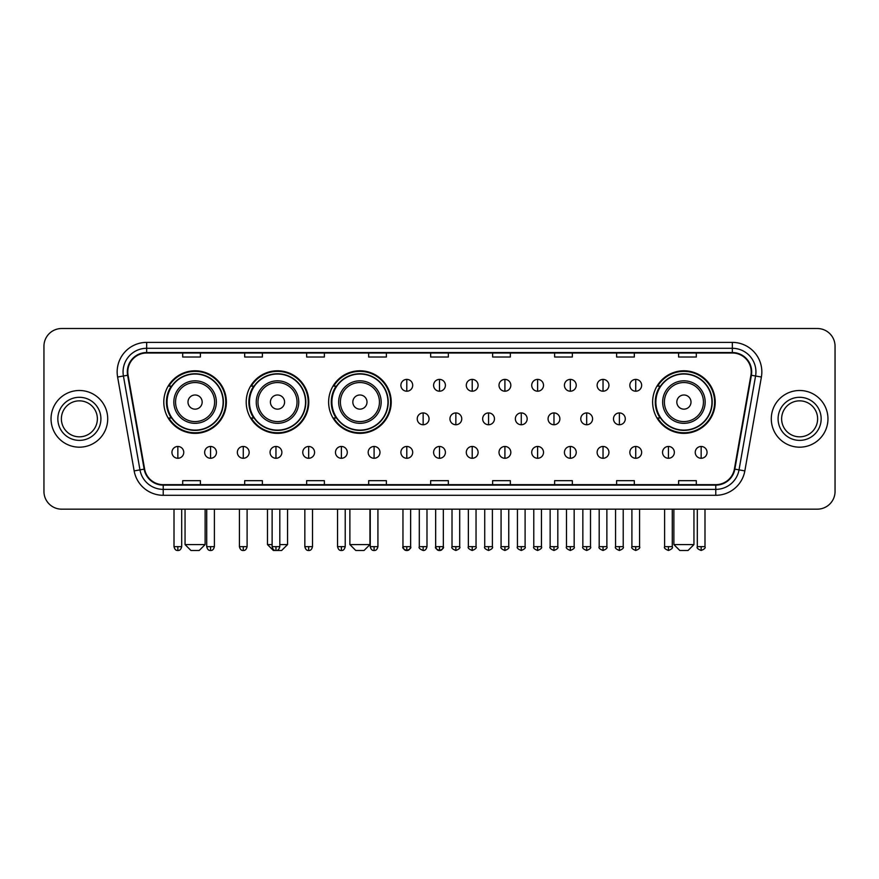 <?xml version="1.0" encoding="UTF-8"?>
<svg xmlns="http://www.w3.org/2000/svg" width="879" height="879" viewBox="0 0 879 879"><rect width="100%" height="100%" fill="white"/><g stroke="black" fill="none" stroke-linecap="round" stroke-linejoin="round"><path stroke-width="1.32" d="M652.625 402.066A31.292 31.292 0 0 0 683.917 433.358A31.292 31.292 0 0 0 715.209 402.066A31.292 31.292 0 0 0 683.917 370.784A31.292 31.292 0 0 0 652.625 402.066M328.625 402.066A31.292 31.292 0 0 0 359.918 433.358A31.292 31.292 0 0 0 391.21 402.066A31.292 31.292 0 0 0 359.918 370.784A31.292 31.292 0 0 0 328.625 402.066M246.208 402.066A31.292 31.292 0 0 0 277.5 433.358A31.292 31.292 0 0 0 308.793 402.066A31.292 31.292 0 0 0 277.5 370.784A31.292 31.292 0 0 0 246.208 402.066M163.791 402.066A31.292 31.292 0 0 0 195.083 433.358A31.292 31.292 0 0 0 226.375 402.066A31.292 31.292 0 0 0 195.083 370.784A31.292 31.292 0 0 0 163.791 402.066M171.295 418.008A28.633 28.633 0 0 1 171.295 386.134M253.712 418.008A28.633 28.633 0 0 1 253.712 386.134M336.13 418.008A28.633 28.633 0 0 1 336.13 386.134M660.129 418.008A28.633 28.633 0 0 1 660.129 386.134M43.95 346.216L43.95 491.449A17.712 17.712 0 0 0 61.662 509.161L817.338 509.161A17.712 17.712 0 0 0 835.05 491.449L835.05 346.216A17.712 17.712 0 0 0 817.338 328.515L61.662 328.515A17.712 17.712 0 0 0 43.95 346.216L43.95 491.449M51.037 418.833A28.337 28.337 0 0 0 79.374 447.18A28.337 28.337 0 0 0 107.71 418.833A28.337 28.337 0 0 0 79.374 390.496A28.337 28.337 0 0 0 51.037 418.833A28.337 28.337 0 0 0 79.374 447.18A28.337 28.337 0 0 0 107.71 418.833A28.337 28.337 0 0 0 79.374 390.496A28.337 28.337 0 0 0 51.037 418.833M771.29 418.833A28.337 28.337 0 0 0 799.626 447.18A28.337 28.337 0 0 0 827.963 418.833A28.337 28.337 0 0 0 799.626 390.496A28.337 28.337 0 0 0 771.29 418.833A28.337 28.337 0 0 0 799.626 447.18A28.337 28.337 0 0 0 827.963 418.833A28.337 28.337 0 0 0 799.626 390.496A28.337 28.337 0 0 0 771.29 418.833M127.785 371.905A18.888 18.888 0 0 1 146.672 353.006L732.328 353.006A18.888 18.888 0 0 1 750.93 375.179L734.383 469.056A18.888 18.888 0 0 1 715.77 484.659L163.23 484.659A18.888 18.888 0 0 1 144.617 469.056L128.07 375.179A18.888 18.888 0 0 1 127.785 371.905M127.312 371.905A19.36 19.36 0 0 0 127.609 375.267L144.156 469.133A19.36 19.36 0 0 0 163.23 485.131L715.77 485.131A19.36 19.36 0 0 0 734.844 469.133L751.391 375.267A19.36 19.36 0 0 0 732.328 352.534L146.672 352.534A19.36 19.36 0 0 0 127.312 371.905M117.61 377.025A29.523 29.523 0 0 1 146.672 342.381L732.328 342.381A29.523 29.523 0 0 1 761.39 377.025L744.843 470.902A29.523 29.523 0 0 1 715.77 495.295L163.23 495.295A29.523 29.523 0 0 1 134.157 470.902L117.61 377.025L123.423 376.003A23.612 23.612 0 0 1 146.672 348.293L732.328 348.293A23.612 23.612 0 0 1 755.577 376.003L739.03 469.869A23.612 23.612 0 0 1 715.77 489.383L163.23 489.383A23.612 23.612 0 0 1 139.97 469.869L123.423 376.003A23.612 23.612 0 0 1 123.06 371.905M817.338 328.515L61.662 328.515M61.662 509.161L817.338 509.161M835.05 491.449L835.05 346.216M734.844 469.133L739.03 469.869L755.577 376.003L761.39 377.025M430.644 353.006L430.644 357.006L448.356 357.006L448.356 353.006M368.653 353.006L368.653 357.006L386.364 357.006L386.364 353.006M306.661 353.006L306.661 357.006L324.373 357.006L324.373 353.006M244.681 353.006L244.681 357.006L262.392 357.006L262.392 353.006M182.689 353.006L182.689 357.006L200.401 357.006L200.401 353.006M492.636 353.006L492.636 357.006L510.347 357.006L510.347 353.006M554.627 353.006L554.627 357.006L572.339 357.006L572.339 353.006M616.608 353.006L616.608 357.006L634.319 357.006L634.319 353.006M678.599 353.006L678.599 357.006L696.311 357.006L696.311 353.006M448.356 484.659L448.356 480.67L430.644 480.67L430.644 484.659M386.364 484.659L386.364 480.67L368.653 480.67L368.653 484.659M324.373 484.659L324.373 480.67L306.661 480.67L306.661 484.659M262.392 484.659L262.392 480.67L244.681 480.67L244.681 484.659M200.401 484.659L200.401 480.67L182.689 480.67L182.689 484.659M510.347 484.659L510.347 480.67L492.636 480.67L492.636 484.659M572.339 484.659L572.339 480.67L554.627 480.67L554.627 484.659M634.319 484.659L634.319 480.67L616.608 480.67L616.608 484.659M696.311 484.659L696.311 480.67L678.599 480.67L678.599 484.659M97.371 418.833A17.998 17.998 0 0 0 79.374 400.846A17.998 17.998 0 0 0 61.376 418.833A17.998 17.998 0 0 0 79.374 436.83A17.998 17.998 0 0 0 97.371 418.833A17.998 17.998 0 0 1 79.374 436.83A17.998 17.998 0 0 1 61.376 418.833M199.214 550.485L190.952 550.485L185.051 544.584L205.126 544.584L199.214 550.485M202.17 402.066A7.087 7.087 0 0 0 195.083 394.99A7.087 7.087 0 0 0 187.996 402.066A7.087 7.087 0 0 0 195.083 409.153A7.087 7.087 0 0 0 202.17 402.066M216.344 402.066A21.25 21.25 0 0 0 195.083 380.816A21.25 21.25 0 0 0 173.833 402.066A21.25 21.25 0 0 0 195.083 423.326A21.25 21.25 0 0 0 216.344 402.066A21.25 21.25 0 0 1 195.083 423.326A21.25 21.25 0 0 1 173.833 402.066M223.123 402.066A28.04 28.04 0 0 0 195.083 374.025A28.04 28.04 0 0 0 167.043 402.066A28.04 28.04 0 0 0 195.083 430.117A28.04 28.04 0 0 0 223.123 402.066M225.782 402.066A30.699 30.699 0 0 1 168.845 418.008L171.691 418.008A28.304 28.304 0 0 0 213.817 423.293A28.304 28.304 0 0 0 213.817 380.849A28.304 28.304 0 0 0 171.691 386.134L168.845 386.134A30.699 30.699 0 0 1 225.782 402.066M279.808 544.584L287.543 544.584L281.632 550.485L273.369 550.485L267.469 544.584L272.127 544.584M284.587 402.066A7.087 7.087 0 0 0 277.5 394.99A7.087 7.087 0 0 0 270.413 402.066A7.087 7.087 0 0 0 277.5 409.153A7.087 7.087 0 0 0 284.587 402.066M298.75 402.066A21.25 21.25 0 0 0 277.5 380.816A21.25 21.25 0 0 0 256.25 402.066A21.25 21.25 0 0 0 277.5 423.326A21.25 21.25 0 0 0 298.75 402.066A21.25 21.25 0 0 1 277.5 423.326A21.25 21.25 0 0 1 256.25 402.066M305.54 402.066A28.04 28.04 0 0 0 277.5 374.025A28.04 28.04 0 0 0 249.46 402.066A28.04 28.04 0 0 0 277.5 430.117A28.04 28.04 0 0 0 305.54 402.066M308.199 402.066A30.699 30.699 0 0 1 251.262 418.008L254.108 418.008A28.304 28.304 0 0 0 296.234 423.293A28.304 28.304 0 0 0 296.234 380.849A28.304 28.304 0 0 0 254.108 386.134L251.262 386.134A30.699 30.699 0 0 1 308.199 402.066M364.049 550.485L355.786 550.485L349.886 544.584L369.949 544.584L364.049 550.485M367.004 402.066A7.087 7.087 0 0 0 359.918 394.99A7.087 7.087 0 0 0 352.831 402.066A7.087 7.087 0 0 0 359.918 409.153A7.087 7.087 0 0 0 367.004 402.066M381.167 402.066A21.25 21.25 0 0 0 359.918 380.816A21.25 21.25 0 0 0 338.668 402.066A21.25 21.25 0 0 0 359.918 423.326A21.25 21.25 0 0 0 381.167 402.066A21.25 21.25 0 0 1 359.918 423.326A21.25 21.25 0 0 1 338.668 402.066M387.958 402.066A28.04 28.04 0 0 0 359.918 374.025A28.04 28.04 0 0 0 331.877 402.066A28.04 28.04 0 0 0 359.918 430.117A28.04 28.04 0 0 0 387.958 402.066M390.617 402.066A30.699 30.699 0 0 1 333.679 418.008L336.525 418.008A28.304 28.304 0 0 0 378.651 423.293A28.304 28.304 0 0 0 378.651 380.849A28.304 28.304 0 0 0 336.525 386.134L333.679 386.134A30.699 30.699 0 0 1 390.617 402.066M688.048 550.485L679.786 550.485L673.874 544.584L693.949 544.584L688.048 550.485M691.004 402.066A7.087 7.087 0 0 0 683.917 394.99A7.087 7.087 0 0 0 676.83 402.066A7.087 7.087 0 0 0 683.917 409.153A7.087 7.087 0 0 0 691.004 402.066M705.167 402.066A21.25 21.25 0 0 0 683.917 380.816A21.25 21.25 0 0 0 662.656 402.066A21.25 21.25 0 0 0 683.917 423.326A21.25 21.25 0 0 0 705.167 402.066A21.25 21.25 0 0 1 683.917 423.326A21.25 21.25 0 0 1 662.656 402.066M711.957 402.066A28.04 28.04 0 0 0 683.917 374.025A28.04 28.04 0 0 0 655.877 402.066A28.04 28.04 0 0 0 683.917 430.117A28.04 28.04 0 0 0 711.957 402.066M714.616 402.066A30.699 30.699 0 0 1 657.679 418.008L660.525 418.008A28.304 28.304 0 0 0 702.64 423.293A28.304 28.304 0 0 0 702.64 380.849A28.304 28.304 0 0 0 660.525 386.134L657.679 386.134A30.699 30.699 0 0 1 714.616 402.066M817.624 418.833A17.998 17.998 0 0 0 799.626 400.846A17.998 17.998 0 0 0 781.629 418.833A17.998 17.998 0 0 0 799.626 436.83A17.998 17.998 0 0 0 817.624 418.833A17.998 17.998 0 0 1 799.626 436.83A17.998 17.998 0 0 1 781.629 418.833M406.79 379.398A5.9 5.9 0 0 0 400.89 385.299A5.9 5.9 0 0 0 406.79 391.21A5.9 5.9 0 0 0 412.701 385.299A5.9 5.9 0 0 0 406.79 379.398L406.79 391.21A5.9 5.9 0 0 0 412.701 385.299A5.9 5.9 0 0 0 406.79 379.398M439.5 379.398A5.9 5.9 0 0 0 433.6 385.299A5.9 5.9 0 0 0 439.5 391.21A5.9 5.9 0 0 0 445.4 385.299A5.9 5.9 0 0 0 439.5 379.398L439.5 391.21A5.9 5.9 0 0 0 445.4 385.299A5.9 5.9 0 0 0 439.5 379.398M472.21 379.398A5.9 5.9 0 0 0 466.299 385.299A5.9 5.9 0 0 0 472.21 391.21A5.9 5.9 0 0 0 478.11 385.299A5.9 5.9 0 0 0 472.21 379.398L472.21 391.21A5.9 5.9 0 0 0 478.11 385.299A5.9 5.9 0 0 0 472.21 379.398M504.909 379.398A5.9 5.9 0 0 0 499.008 385.299A5.9 5.9 0 0 0 504.909 391.21A5.9 5.9 0 0 0 510.82 385.299A5.9 5.9 0 0 0 504.909 379.398L504.909 391.21A5.9 5.9 0 0 0 510.82 385.299A5.9 5.9 0 0 0 504.909 379.398M537.618 379.398A5.9 5.9 0 0 0 531.718 385.299A5.9 5.9 0 0 0 537.618 391.21A5.9 5.9 0 0 0 543.519 385.299A5.9 5.9 0 0 0 537.618 379.398L537.618 391.21A5.9 5.9 0 0 0 543.519 385.299A5.9 5.9 0 0 0 537.618 379.398M570.328 379.398A5.9 5.9 0 0 0 564.428 385.299A5.9 5.9 0 0 0 570.328 391.21A5.9 5.9 0 0 0 576.228 385.299A5.9 5.9 0 0 0 570.328 379.398L570.328 391.21A5.9 5.9 0 0 0 576.228 385.299A5.9 5.9 0 0 0 570.328 379.398M603.038 379.398A5.9 5.9 0 0 0 597.127 385.299A5.9 5.9 0 0 0 603.038 391.21A5.9 5.9 0 0 0 608.938 385.299A5.9 5.9 0 0 0 603.038 379.398L603.038 391.21A5.9 5.9 0 0 0 608.938 385.299A5.9 5.9 0 0 0 603.038 379.398M635.737 379.398A5.9 5.9 0 0 0 629.836 385.299A5.9 5.9 0 0 0 635.737 391.21A5.9 5.9 0 0 0 641.648 385.299A5.9 5.9 0 0 0 635.737 379.398L635.737 391.21A5.9 5.9 0 0 0 641.648 385.299A5.9 5.9 0 0 0 635.737 379.398M423.151 412.932A5.9 5.9 0 0 0 417.239 418.833A5.9 5.9 0 0 0 423.151 424.744A5.9 5.9 0 0 0 429.051 418.833A5.9 5.9 0 0 0 423.151 412.932L423.151 424.744A5.9 5.9 0 0 0 429.051 418.833A5.9 5.9 0 0 0 423.151 412.932M455.849 412.932A5.9 5.9 0 0 0 449.949 418.833A5.9 5.9 0 0 0 455.849 424.744A5.9 5.9 0 0 0 461.761 418.833A5.9 5.9 0 0 0 455.849 412.932L455.849 424.744A5.9 5.9 0 0 0 461.761 418.833A5.9 5.9 0 0 0 455.849 412.932M488.559 412.932A5.9 5.9 0 0 0 482.659 418.833A5.9 5.9 0 0 0 488.559 424.744A5.9 5.9 0 0 0 494.459 418.833A5.9 5.9 0 0 0 488.559 412.932L488.559 424.744A5.9 5.9 0 0 0 494.459 418.833A5.9 5.9 0 0 0 488.559 412.932M521.269 412.932A5.9 5.9 0 0 0 515.358 418.833A5.9 5.9 0 0 0 521.269 424.744A5.9 5.9 0 0 0 527.169 418.833A5.9 5.9 0 0 0 521.269 412.932L521.269 424.744A5.9 5.9 0 0 0 527.169 418.833A5.9 5.9 0 0 0 521.269 412.932M553.979 412.932A5.9 5.9 0 0 0 548.067 418.833A5.9 5.9 0 0 0 553.979 424.744A5.9 5.9 0 0 0 559.879 418.833A5.9 5.9 0 0 0 553.979 412.932L553.979 424.744A5.9 5.9 0 0 0 559.879 418.833A5.9 5.9 0 0 0 553.979 412.932M586.678 412.932A5.9 5.9 0 0 0 580.777 418.833A5.9 5.9 0 0 0 586.678 424.744A5.9 5.9 0 0 0 592.589 418.833A5.9 5.9 0 0 0 586.678 412.932L586.678 424.744A5.9 5.9 0 0 0 592.589 418.833A5.9 5.9 0 0 0 586.678 412.932M619.387 412.932A5.9 5.9 0 0 0 613.487 418.833A5.9 5.9 0 0 0 619.387 424.744A5.9 5.9 0 0 0 625.288 418.833A5.9 5.9 0 0 0 619.387 412.932L619.387 424.744A5.9 5.9 0 0 0 625.288 418.833A5.9 5.9 0 0 0 619.387 412.932M177.844 446.466A5.9 5.9 0 0 0 171.943 452.366A5.9 5.9 0 0 0 177.844 458.278A5.9 5.9 0 0 0 183.755 452.366A5.9 5.9 0 0 0 177.844 446.466L177.844 458.278A5.9 5.9 0 0 0 183.755 452.366A5.9 5.9 0 0 0 177.844 446.466M210.553 446.466A5.9 5.9 0 0 0 204.653 452.366A5.9 5.9 0 0 0 210.553 458.278A5.9 5.9 0 0 0 216.454 452.366A5.9 5.9 0 0 0 210.553 446.466L210.553 458.278A5.9 5.9 0 0 0 216.454 452.366A5.9 5.9 0 0 0 210.553 446.466M243.263 446.466A5.9 5.9 0 0 0 237.352 452.366A5.9 5.9 0 0 0 243.263 458.278A5.9 5.9 0 0 0 249.164 452.366A5.9 5.9 0 0 0 243.263 446.466L243.263 458.278A5.9 5.9 0 0 0 249.164 452.366A5.9 5.9 0 0 0 243.263 446.466M275.962 446.466A5.9 5.9 0 0 0 270.062 452.366A5.9 5.9 0 0 0 275.962 458.278A5.9 5.9 0 0 0 281.873 452.366A5.9 5.9 0 0 0 275.962 446.466L275.962 458.278A5.9 5.9 0 0 0 281.873 452.366A5.9 5.9 0 0 0 275.962 446.466M308.672 446.466A5.9 5.9 0 0 0 302.772 452.366A5.9 5.9 0 0 0 308.672 458.278A5.9 5.9 0 0 0 314.572 452.366A5.9 5.9 0 0 0 308.672 446.466L308.672 458.278A5.9 5.9 0 0 0 314.572 452.366A5.9 5.9 0 0 0 308.672 446.466M341.382 446.466A5.9 5.9 0 0 0 335.481 452.366A5.9 5.9 0 0 0 341.382 458.278A5.9 5.9 0 0 0 347.282 452.366A5.9 5.9 0 0 0 341.382 446.466L341.382 458.278A5.9 5.9 0 0 0 347.282 452.366A5.9 5.9 0 0 0 341.382 446.466M374.091 446.466A5.9 5.9 0 0 0 368.18 452.366A5.9 5.9 0 0 0 374.091 458.278A5.9 5.9 0 0 0 379.992 452.366A5.9 5.9 0 0 0 374.091 446.466L374.091 458.278A5.9 5.9 0 0 0 379.992 452.366A5.9 5.9 0 0 0 374.091 446.466M406.79 446.466A5.9 5.9 0 0 0 400.89 452.366A5.9 5.9 0 0 0 406.79 458.278A5.9 5.9 0 0 0 412.701 452.366A5.9 5.9 0 0 0 406.79 446.466L406.79 458.278A5.9 5.9 0 0 0 412.701 452.366A5.9 5.9 0 0 0 406.79 446.466M439.5 446.466A5.9 5.9 0 0 0 433.6 452.366A5.9 5.9 0 0 0 439.5 458.278A5.9 5.9 0 0 0 445.4 452.366A5.9 5.9 0 0 0 439.5 446.466L439.5 458.278A5.9 5.9 0 0 0 445.4 452.366A5.9 5.9 0 0 0 439.5 446.466M472.21 446.466A5.9 5.9 0 0 0 466.299 452.366A5.9 5.9 0 0 0 472.21 458.278A5.9 5.9 0 0 0 478.11 452.366A5.9 5.9 0 0 0 472.21 446.466L472.21 458.278A5.9 5.9 0 0 0 478.11 452.366A5.9 5.9 0 0 0 472.21 446.466M504.909 446.466A5.9 5.9 0 0 0 499.008 452.366A5.9 5.9 0 0 0 504.909 458.278A5.9 5.9 0 0 0 510.82 452.366A5.9 5.9 0 0 0 504.909 446.466L504.909 458.278A5.9 5.9 0 0 0 510.82 452.366A5.9 5.9 0 0 0 504.909 446.466M537.618 446.466A5.9 5.9 0 0 0 531.718 452.366A5.9 5.9 0 0 0 537.618 458.278A5.9 5.9 0 0 0 543.519 452.366A5.9 5.9 0 0 0 537.618 446.466L537.618 458.278A5.9 5.9 0 0 0 543.519 452.366A5.9 5.9 0 0 0 537.618 446.466M570.328 446.466A5.9 5.9 0 0 0 564.428 452.366A5.9 5.9 0 0 0 570.328 458.278A5.9 5.9 0 0 0 576.228 452.366A5.9 5.9 0 0 0 570.328 446.466L570.328 458.278A5.9 5.9 0 0 0 576.228 452.366A5.9 5.9 0 0 0 570.328 446.466M603.038 446.466A5.9 5.9 0 0 0 597.127 452.366A5.9 5.9 0 0 0 603.038 458.278A5.9 5.9 0 0 0 608.938 452.366A5.9 5.9 0 0 0 603.038 446.466L603.038 458.278A5.9 5.9 0 0 0 608.938 452.366A5.9 5.9 0 0 0 603.038 446.466M635.737 446.466A5.9 5.9 0 0 0 629.836 452.366A5.9 5.9 0 0 0 635.737 458.278A5.9 5.9 0 0 0 641.648 452.366A5.9 5.9 0 0 0 635.737 446.466L635.737 458.278A5.9 5.9 0 0 0 641.648 452.366A5.9 5.9 0 0 0 635.737 446.466M668.447 446.466A5.9 5.9 0 0 0 662.546 452.366A5.9 5.9 0 0 0 668.447 458.278A5.9 5.9 0 0 0 674.347 452.366A5.9 5.9 0 0 0 668.447 446.466L668.447 458.278A5.9 5.9 0 0 0 674.347 452.366A5.9 5.9 0 0 0 668.447 446.466M701.156 446.466A5.9 5.9 0 0 0 695.245 452.366A5.9 5.9 0 0 0 701.156 458.278A5.9 5.9 0 0 0 707.057 452.366A5.9 5.9 0 0 0 701.156 446.466L701.156 458.278A5.9 5.9 0 0 0 707.057 452.366A5.9 5.9 0 0 0 701.156 446.466M732.328 342.381L732.328 352.534M123.423 376.003L127.609 375.267M163.23 495.295L163.23 485.131M715.77 485.131L715.77 495.295M134.157 470.902L144.156 469.133M751.391 375.267L755.577 376.003M146.672 342.381L146.672 352.534M739.03 469.869L744.843 470.902M100.909 418.833A21.535 21.535 0 0 0 79.374 397.297A21.535 21.535 0 0 0 57.838 418.833A21.535 21.535 0 0 0 79.374 440.379A21.535 21.535 0 0 0 100.909 418.833M214.608 402.066A19.525 19.525 0 0 0 195.083 382.541A19.525 19.525 0 0 0 175.558 402.066A19.525 19.525 0 0 0 195.083 421.59A19.525 19.525 0 0 0 214.608 402.066M297.025 402.066A19.525 19.525 0 0 0 277.5 382.541A19.525 19.525 0 0 0 257.976 402.066A19.525 19.525 0 0 0 277.5 421.59A19.525 19.525 0 0 0 297.025 402.066M379.442 402.066A19.525 19.525 0 0 0 359.918 382.541A19.525 19.525 0 0 0 340.393 402.066A19.525 19.525 0 0 0 359.918 421.59A19.525 19.525 0 0 0 379.442 402.066M703.442 402.066A19.525 19.525 0 0 0 683.917 382.541A19.525 19.525 0 0 0 664.392 402.066A19.525 19.525 0 0 0 683.917 421.59A19.525 19.525 0 0 0 703.442 402.066M821.162 418.833A21.535 21.535 0 0 0 799.626 397.297A21.535 21.535 0 0 0 778.091 418.833A21.535 21.535 0 0 0 799.626 440.379A21.535 21.535 0 0 0 821.162 418.833M423.151 546.65L419.305 546.65C418.536 547.881 419.81 549.155 423.151 550.485L423.151 546.65L426.985 546.65L426.985 509.161M455.849 546.65L452.015 546.65C451.235 547.881 452.52 549.155 455.849 550.485L455.849 546.65L459.695 546.65L459.695 509.161M488.559 546.65L484.725 546.65C483.944 547.881 485.219 549.155 488.559 550.485L488.559 546.65L492.394 546.65L492.394 509.161M521.269 546.65L517.434 546.65C516.654 547.881 517.929 549.155 521.269 550.485L521.269 546.65L525.104 546.65L525.104 509.161M553.979 546.65L550.133 546.65C549.353 547.881 550.639 549.155 553.979 550.485L553.979 546.65L557.813 546.65L557.813 509.161M586.678 546.65L582.843 546.65C582.063 547.881 583.348 549.155 586.678 550.485L586.678 546.65L590.512 546.65L590.512 509.161M619.387 546.65L615.553 546.65C614.773 547.881 616.047 549.155 619.387 550.485L619.387 546.65L623.222 546.65L623.222 509.161M177.844 546.65L174.009 546.65C174.679 549.386 175.954 550.672 177.844 550.485L177.844 546.65L181.689 546.65L181.689 509.161M210.553 546.65L206.719 546.65C207.389 549.386 208.664 550.672 210.553 550.485L210.553 546.65L214.388 546.65L214.388 509.161M243.263 546.65L239.418 546.65C240.088 549.386 241.373 550.672 243.263 550.485L243.263 546.65L247.098 546.65L247.098 509.161M275.962 546.65L272.127 546.65C272.798 549.386 274.083 550.672 275.962 550.485L275.962 546.65L279.808 546.65L279.808 509.161M308.672 546.65L304.837 546.65C305.507 549.386 306.782 550.672 308.672 550.485L308.672 546.65L312.506 546.65L312.506 509.161M341.382 546.65L337.547 546.65C338.217 549.386 339.492 550.672 341.382 550.485L341.382 546.65L345.216 546.65L345.216 509.161M374.091 546.65L370.246 546.65C370.916 549.386 372.202 550.672 374.091 550.485L374.091 546.65L377.926 546.65L377.926 509.161M406.79 546.65L402.956 546.65C402.175 547.881 403.461 549.155 406.79 550.485L406.79 546.65L410.636 546.65C411.405 547.881 410.13 549.155 406.79 550.485C404.9 550.672 403.626 549.386 402.956 546.65L402.956 509.161M439.5 546.65L435.665 546.65C434.885 547.881 436.16 549.155 439.5 550.485L439.5 546.65L443.335 546.65C444.115 547.881 442.84 549.155 439.5 550.485C437.61 550.672 436.336 549.386 435.665 546.65L435.665 509.161M472.21 546.65L468.364 546.65C467.595 547.881 468.87 549.155 472.21 550.485L472.21 546.65L476.044 546.65L476.044 509.161L476.044 546.65C476.825 547.881 475.539 549.155 472.21 550.485M504.909 546.65L501.074 546.65L501.074 509.161L501.074 546.65C500.294 547.881 501.579 549.155 504.909 550.485L504.909 546.65L508.754 546.65L508.754 509.161M537.618 546.65L533.784 546.65C533.004 547.881 534.278 549.155 537.618 550.485L537.618 546.65L541.453 546.65L541.453 509.161M570.328 546.65L566.494 546.65C565.713 547.881 566.988 549.155 570.328 550.485L570.328 546.65L574.163 546.65L574.163 509.161M603.038 546.65L599.192 546.65C598.412 547.881 599.698 549.155 603.038 550.485L603.038 546.65L606.873 546.65L606.873 509.161M635.737 546.65L631.902 546.65C631.122 547.881 632.408 549.155 635.737 550.485L635.737 546.65L639.582 546.65L639.582 509.161M668.447 546.65L664.612 546.65C663.832 547.881 665.106 549.155 668.447 550.485L668.447 546.65L672.281 546.65L672.281 509.161M701.156 546.65L697.311 546.65C696.542 547.881 697.816 549.155 701.156 550.485L701.156 546.65L704.991 546.65L704.991 509.161M205.126 509.161L205.126 544.584M185.051 509.161L185.051 544.584M287.543 509.161L287.543 544.584M267.469 509.161L267.469 544.584M369.949 509.161L369.949 544.584M349.886 509.161L349.886 544.584M693.949 509.161L693.949 544.584M673.874 509.161L673.874 544.584M419.305 546.65L419.305 509.161M426.985 546.65C426.315 549.386 425.04 550.672 423.151 550.485M452.015 546.65L452.015 509.161M459.695 546.65C460.464 547.881 459.19 549.155 455.849 550.485M484.725 546.65L484.725 509.161M492.394 546.65C493.174 547.881 491.899 549.155 488.559 550.485M517.434 546.65L517.434 509.161M525.104 546.65C525.884 547.881 524.598 549.155 521.269 550.485M550.133 546.65L550.133 509.161M557.813 546.65C558.594 547.881 557.308 549.155 553.979 550.485M582.843 546.65L582.843 509.161M590.512 546.65C591.292 547.881 590.018 549.155 586.678 550.485M615.553 546.65L615.553 509.161M623.222 546.65C624.002 547.881 622.728 549.155 619.387 550.485M174.009 546.65L174.009 509.161M181.689 546.65C181.019 549.386 179.734 550.672 177.844 550.485M206.719 546.65L206.719 509.161M214.388 546.65C213.718 549.386 212.443 550.672 210.553 550.485M239.418 546.65L239.418 509.161M247.098 546.65C246.428 549.386 245.153 550.672 243.263 550.485M272.127 546.65L272.127 509.161M279.808 546.65C279.137 549.386 277.852 550.672 275.962 550.485M304.837 546.65L304.837 509.161M312.506 546.65C311.836 549.386 310.562 550.672 308.672 550.485M337.547 546.65L337.547 509.161M345.216 546.65C344.546 549.386 343.271 550.672 341.382 550.485M370.246 546.65L370.246 509.161M377.926 546.65C377.256 549.386 375.97 550.672 374.091 550.485M406.79 550.485C408.68 550.672 409.966 549.386 410.636 546.65L410.636 509.161M439.5 550.485C441.39 550.672 442.664 549.386 443.335 546.65L443.335 509.161M468.364 546.65L468.364 509.161M508.754 546.65C509.534 547.881 508.249 549.155 504.909 550.485M533.784 546.65L533.784 509.161M541.453 546.65C542.233 547.881 540.959 549.155 537.618 550.485M566.494 546.65L566.494 509.161M574.163 546.65C574.943 547.881 573.668 549.155 570.328 550.485M599.192 546.65L599.192 509.161M606.873 546.65C607.653 547.881 606.367 549.155 603.038 550.485M631.902 546.65L631.902 509.161M639.582 546.65C640.351 547.881 639.077 549.155 635.737 550.485M664.612 546.65L664.612 509.161M672.281 546.65C673.061 547.881 671.787 549.155 668.447 550.485M697.311 546.65L697.311 509.161M704.991 546.65C705.771 547.881 704.486 549.155 701.156 550.485"/></g></svg>

